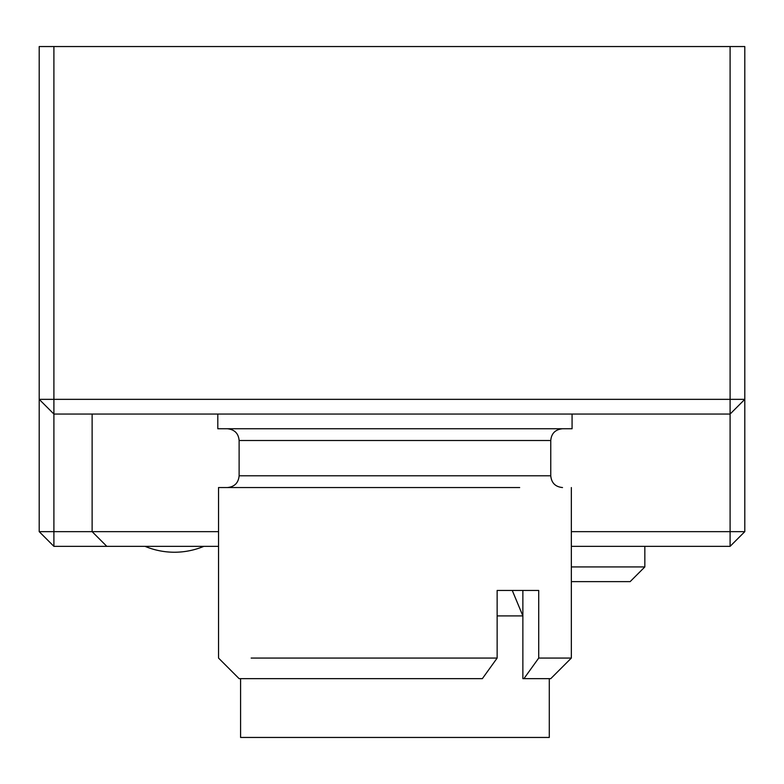 <?xml version="1.0" encoding="UTF-8"?>
<svg xmlns="http://www.w3.org/2000/svg" width="784" height="784" viewBox="0 0 784 784"><rect width="100%" height="100%" fill="white"/><g stroke="black" fill="none" stroke-linecap="round" stroke-linejoin="round"><path stroke-width="1.18" d="M572.075 414.05L572.075 428.75L217.805 428.75L217.805 414.05M519.674 487.55L218.54 487.55L218.54 658.07L239.12 678.65L482.356 678.65L497.144 658.07L251.164 658.07M571.34 487.55L571.34 658.07L538.716 658.07L538.716 590.45L497.144 590.45L497.144 658.07M504.083 590.45L497.144 590.45L504.083 590.45M538.716 658.07L523.928 678.65L522.869 678.65L522.869 590.45L522.869 615.91L497.144 615.91M523.928 678.65L550.76 678.65L571.34 658.07M571.34 546.35L730.1 546.35L744.8 531.65L744.8 46.55L730.1 46.55L730.1 399.35L744.8 399.35L730.1 414.05L730.1 546.35M106.82 546.35L92.12 531.65L53.9 531.65L53.9 414.05L730.1 414.05L730.1 399.35L53.9 399.35L53.9 46.55L39.2 46.55L39.2 531.65L53.9 546.35L218.54 546.35M744.8 531.65L571.34 531.65M92.12 414.05L92.12 531.65L218.54 531.65M53.9 546.35L53.9 531.65L39.2 531.65M644.84 546.35L644.84 566.93L571.34 566.93M203.84 546.35A76.44 76.44 0 0 1 145.04 546.35L171.5 546.35M571.34 581.63L630.14 581.63L644.84 566.93M53.9 46.55L730.1 46.55M53.9 399.35L39.2 399.35L53.9 414.05L53.9 399.35M512.266 590.45L522.869 615.91M549.29 678.65L549.29 737.45L240.59 737.45L240.59 678.65M562.52 428.75C555.307 429.514 551.387 433.434 550.76 440.51L239.12 440.51C238.493 433.434 234.573 429.514 227.36 428.75M550.76 440.51L550.76 475.79L239.12 475.79C238.424 482.934 234.504 486.854 227.36 487.55M239.12 440.51L239.12 475.79M550.76 475.79C551.456 482.934 555.376 486.854 562.52 487.55"/></g></svg>

